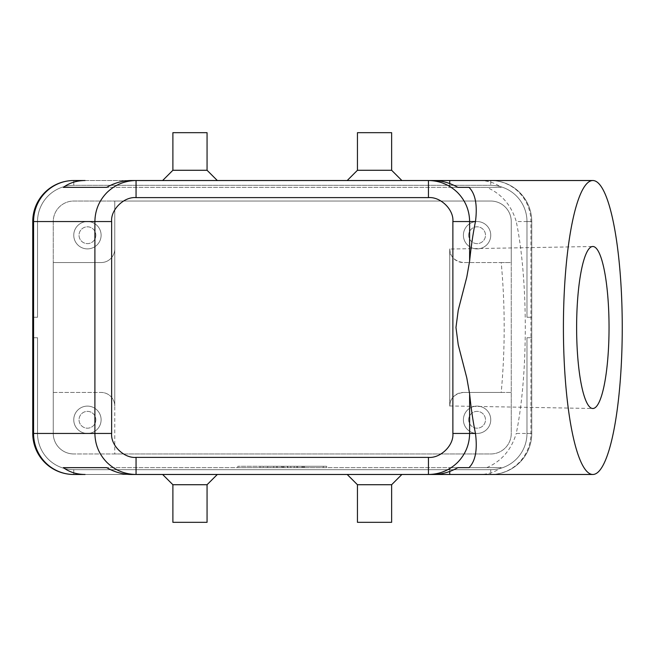<?xml version="1.0" encoding="UTF-8"?>
<svg xmlns="http://www.w3.org/2000/svg" width="655" height="655" viewBox="0 0 655 655"><rect width="100%" height="100%" fill="white"/><g stroke="black" fill="none" stroke-linecap="round" stroke-linejoin="round"><path stroke-width="0.49" stroke-dasharray="3.27 2.46" d="M450.157 252.273L449.731 248.892L449.731 255.999L450.157 252.273L449.731 248.892A13.673 13.673 0 0 0 463.404 262.557L501.214 262.557C505.177 305.852 505.177 349.148 501.214 392.443L511.26 392.443L511.26 262.557L463.404 262.557C454.693 261.279 450.141 256.719 449.731 248.892L449.731 406.108L450.157 402.727L449.731 399.001L449.731 406.108L450.157 402.727M501.214 262.557L511.26 262.557L511.26 221.546A20.51 20.51 0 0 0 490.751 201.036A20.51 20.51 0 0 1 511.26 221.546L511.26 433.454A20.51 20.51 0 0 1 490.751 453.964L114.781 453.964L114.781 406.108A13.673 13.673 0 0 0 101.107 392.443C104.857 392.501 108.083 393.835 110.777 396.447C113.389 399.141 114.723 402.358 114.781 406.108L114.781 201.036L490.751 201.036L73.761 201.036A20.51 20.51 0 0 0 53.26 221.546L53.26 433.454A20.51 20.51 0 0 0 73.761 453.964A20.51 20.51 0 0 1 53.26 433.454L53.26 262.557L101.107 262.557A13.673 13.673 0 0 0 114.781 248.892C114.723 252.642 113.389 255.859 110.777 258.553C108.083 261.165 104.857 262.499 101.107 262.557L53.26 262.557L53.26 221.546A20.51 20.51 0 0 1 73.761 201.036L114.781 201.036L114.781 453.964L73.761 453.964L490.751 453.964A20.51 20.51 0 0 0 511.26 433.454L511.26 392.443L463.404 392.443A13.673 13.673 0 0 0 449.731 406.108C450.141 398.281 454.693 393.72 463.404 392.443L501.214 392.443M301.914 467.637L297.64 467.637L297.64 466.27L302.766 466.27L297.64 466.27L297.64 467.637L304.477 467.637L297.64 467.637L301.914 467.637L301.914 466.27L304.477 466.27L301.914 466.27L301.914 467.637M281.404 467.637L266.88 467.637L266.88 466.27L283.967 466.27L266.88 466.27L266.88 467.637L270.294 467.637L270.294 466.27L270.294 467.637L283.967 467.637L281.404 467.637L281.404 466.27M449.731 471.444L449.731 467.637L457.878 467.637L106.634 467.637L501.173 467.637C495.065 472.132 487.811 474.417 479.427 474.474L490.751 474.474A41.011 41.011 0 0 0 531.762 433.454L526.98 433.454L531.762 433.454L526.98 433.454L531.762 433.454L526.98 433.454L531.762 433.454L526.98 433.454L526.98 337.751L531.762 337.751L526.98 337.751L526.98 433.454L526.98 337.751L531.762 337.751L526.98 337.751L526.98 433.454L526.98 337.751L531.762 337.751L526.98 337.751L526.98 433.454L526.98 337.751L531.762 337.751L526.98 337.751L526.98 433.454A36.23 36.23 0 0 1 490.751 469.684A36.23 36.23 0 0 0 526.98 433.454A36.23 36.23 0 0 1 490.751 469.684A36.23 36.23 0 0 0 526.98 433.454A36.23 36.23 0 0 1 490.751 469.684A36.23 36.23 0 0 0 526.98 433.454A36.23 36.23 0 0 1 490.751 469.684A36.23 36.23 0 0 0 526.98 433.454L531.762 433.454L531.762 221.546A41.011 41.011 0 0 0 490.751 180.526A41.011 41.011 0 0 1 531.762 221.546A41.011 41.011 0 0 0 490.751 180.526A41.011 41.011 0 0 1 531.762 221.546A41.011 41.011 0 0 0 490.751 180.526A41.011 41.011 0 0 1 531.762 221.546A41.011 41.011 0 0 0 490.751 180.526A41.011 41.011 0 0 1 531.762 221.546A41.011 41.011 0 0 0 490.751 180.526L479.427 180.526C487.811 180.583 495.065 182.868 501.173 187.363L486.763 187.363C501.476 193.741 511.309 205.138 516.255 221.546L531.762 221.546L531.762 317.249L531.762 221.546L531.762 317.249L526.98 317.249L526.98 221.546A36.23 36.23 0 0 0 490.751 185.316A36.23 36.23 0 0 1 526.98 221.546A36.23 36.23 0 0 0 490.751 185.316A36.23 36.23 0 0 1 526.98 221.546A36.23 36.23 0 0 0 490.751 185.316A36.23 36.23 0 0 1 526.98 221.546A36.23 36.23 0 0 0 490.751 185.316A36.23 36.23 0 0 1 526.98 221.546L526.98 317.249L531.762 317.249L531.762 221.546L531.762 317.249L526.98 317.249L526.98 221.546L526.98 317.249L531.762 317.249L531.762 221.546L531.762 433.454A41.011 41.011 0 0 1 490.751 474.474A41.011 41.011 0 0 0 531.762 433.454A41.011 41.011 0 0 1 490.751 474.474A41.011 41.011 0 0 0 531.762 433.454A41.011 41.011 0 0 1 490.751 474.474A41.011 41.011 0 0 0 531.762 433.454A41.011 41.011 0 0 1 490.751 474.474A41.011 41.011 0 0 0 531.762 433.454L531.762 337.751L531.762 433.454A41.011 41.011 0 0 1 490.751 474.474A41.011 41.011 0 0 0 531.762 433.454L516.255 433.454A146.974 29.418 90 0 0 525.285 327.5A146.974 29.418 90 0 0 516.255 221.546M73.761 180.526L490.751 180.526L73.761 180.526L73.761 185.316L73.761 180.526L73.761 185.316L73.761 180.526L73.761 185.316L73.761 180.526L73.761 185.316L490.751 185.316L73.761 185.316A36.23 36.23 0 0 0 37.532 221.546A36.23 36.23 0 0 1 73.761 185.316A36.23 36.23 0 0 0 37.532 221.546A36.23 36.23 0 0 1 73.761 185.316A36.23 36.23 0 0 0 37.532 221.546A36.23 36.23 0 0 1 73.761 185.316A36.23 36.23 0 0 0 37.532 221.546A36.23 36.23 0 0 1 73.761 185.316L73.761 180.526L490.751 180.526L73.761 180.526A41.011 41.011 0 0 0 32.75 221.546A41.011 41.011 0 0 1 73.761 180.526A41.011 41.011 0 0 0 32.75 221.546A41.011 41.011 0 0 1 73.761 180.526A41.011 41.011 0 0 0 32.75 221.546A41.011 41.011 0 0 1 73.761 180.526A41.011 41.011 0 0 0 32.75 221.546A41.011 41.011 0 0 1 73.761 180.526A41.011 41.011 0 0 0 32.75 221.546L32.75 433.454L32.75 337.751L32.75 433.454L32.75 337.751L32.75 433.454L32.75 337.751L32.75 433.454L32.75 337.751L37.532 337.751L37.532 433.454A36.23 36.23 0 0 0 73.761 469.684A36.23 36.23 0 0 1 37.532 433.454A36.23 36.23 0 0 0 73.761 469.684A36.23 36.23 0 0 1 37.532 433.454A36.23 36.23 0 0 0 73.761 469.684A36.23 36.23 0 0 1 37.532 433.454A36.23 36.23 0 0 0 73.761 469.684A36.23 36.23 0 0 1 37.532 433.454L37.532 337.751L32.75 337.751L32.75 433.454A41.011 41.011 0 0 0 73.761 474.474A41.011 41.011 0 0 1 32.75 433.454A41.011 41.011 0 0 0 73.761 474.474A41.011 41.011 0 0 1 32.75 433.454A41.011 41.011 0 0 0 73.761 474.474A41.011 41.011 0 0 1 32.75 433.454A41.011 41.011 0 0 0 73.761 474.474A41.011 41.011 0 0 1 32.75 433.454A41.011 41.011 0 0 0 73.761 474.474L490.751 474.474L73.761 474.474L490.751 474.474L73.761 474.474L490.751 474.474L73.761 474.474L73.761 469.684L490.751 469.684L73.761 469.684L490.751 469.684L73.761 469.684L490.751 469.684L73.761 469.684L490.751 469.684L73.761 469.684L73.761 474.474L73.761 469.684L73.761 474.474L73.761 469.684L73.761 474.474L73.761 469.684L73.761 474.474L490.751 474.474L73.761 474.474M95.843 235.219A8.409 8.409 0 0 1 87.434 243.619A8.409 8.409 0 0 1 79.034 235.219A8.409 8.409 0 0 1 87.434 226.81A8.409 8.409 0 0 1 95.843 235.219A8.409 8.409 0 0 1 87.434 243.619A8.409 8.409 0 0 1 79.034 235.219A8.409 8.409 0 0 1 87.434 226.81A8.409 8.409 0 0 1 95.843 235.219M95.843 419.781A8.409 8.409 0 0 1 87.434 428.19A8.409 8.409 0 0 1 79.034 419.781A8.409 8.409 0 0 1 87.434 411.381A8.409 8.409 0 0 1 95.843 419.781A8.409 8.409 0 0 1 87.434 428.19A8.409 8.409 0 0 1 79.034 419.781A8.409 8.409 0 0 1 87.434 411.381A8.409 8.409 0 0 1 95.843 419.781M296.781 467.637L304.477 467.637L294.218 467.637L294.218 466.27L296.781 466.27L294.218 466.27L294.218 467.637L296.781 467.637L296.781 466.27L303.617 466.27L296.781 466.27L296.781 467.637M501.173 467.637L449.731 467.637L449.731 474.474L490.751 474.474L490.751 469.684L490.751 474.474A41.011 40.184 -90 0 0 530.935 433.454L530.935 221.546A41.011 40.184 -90 0 0 490.751 180.526L449.731 180.526L449.731 187.363L486.763 187.363M449.731 183.556L449.731 187.363L457.878 187.363L106.634 187.363L501.173 187.363M449.731 399.001L449.731 255.999M241.245 467.637L326.689 467.637L282.256 467.637L282.256 466.27L326.689 466.27L237.822 466.27L323.275 466.27L273.716 466.27L282.256 466.27L282.256 467.637L241.245 467.637L241.245 466.27M326.689 467.637L326.689 466.27M486.763 467.637C501.476 461.259 511.309 449.862 516.255 433.454M468.677 419.781A8.409 8.409 0 0 1 477.077 411.381A8.409 8.409 0 0 1 485.486 419.781A8.409 8.409 0 0 1 477.077 428.19A8.409 8.409 0 0 1 468.677 419.781A8.409 8.409 0 0 1 477.077 411.381A8.409 8.409 0 0 1 485.486 419.781A8.409 8.409 0 0 1 477.077 428.19A8.409 8.409 0 0 1 468.677 419.781M303.617 466.27L304.477 466.27L302.766 466.27L304.477 466.27L303.617 466.27L303.617 467.637L303.617 466.27M260.043 467.637L260.043 466.27L263.457 466.27L260.043 466.27L260.043 467.637L263.457 467.637L263.457 466.27L263.457 467.637L260.043 467.637M357.45 132.678L391.633 132.678M374.537 180.526L401.883 180.526L374.537 180.526M357.45 170.275L391.633 170.275M207.062 132.678L172.887 132.678M207.062 170.275L172.887 170.275M189.975 180.526L162.628 180.526L189.975 180.526M357.45 522.322L391.633 522.322M357.45 484.725L391.633 484.725M374.537 474.474L401.883 474.474L374.537 474.474M207.062 522.322L172.887 522.322M189.975 474.474L162.628 474.474L189.975 474.474M207.062 484.725L172.887 484.725M101.107 419.781A13.673 13.673 0 0 1 87.369 433.454A13.673 13.673 0 0 1 73.761 419.781A13.673 13.673 0 0 1 87.434 406.108A13.673 13.673 0 0 1 101.107 419.781A13.673 13.673 0 0 0 87.434 406.108A13.673 13.673 0 0 0 73.761 419.781A13.673 13.673 0 0 0 87.369 433.454A13.673 13.673 0 0 0 101.107 419.781M463.404 235.219A13.673 13.673 0 0 1 477.176 221.546A13.673 13.673 0 0 1 490.751 235.219A13.673 13.673 0 0 1 477.077 248.892A13.673 13.673 0 0 1 463.404 235.219A13.673 13.673 0 0 0 477.004 248.892A13.673 13.673 0 0 0 490.751 235.219A13.673 13.673 0 0 0 477.077 221.546A13.673 13.673 0 0 0 463.404 235.219M468.677 235.219A8.409 8.409 0 0 1 477.077 226.81A8.409 8.409 0 0 1 485.486 235.219A8.409 8.409 0 0 1 477.077 243.619A8.409 8.409 0 0 1 468.677 235.219A8.409 8.409 0 0 1 477.077 226.81A8.409 8.409 0 0 1 485.486 235.219A8.409 8.409 0 0 1 477.077 243.619A8.409 8.409 0 0 1 468.677 235.219M101.107 235.219A13.673 13.673 0 0 1 87.369 248.892A13.673 13.673 0 0 1 73.761 235.219A13.673 13.673 0 0 1 87.434 221.546A13.673 13.673 0 0 1 101.107 235.219A13.673 13.673 0 0 0 87.434 221.546A13.673 13.673 0 0 0 73.761 235.219A13.673 13.673 0 0 0 87.369 248.892A13.673 13.673 0 0 0 101.107 235.219M490.751 419.781A13.673 13.673 0 0 1 477.077 433.454A13.673 13.673 0 0 1 463.404 419.781A13.673 13.673 0 0 1 477.077 406.108A13.673 13.673 0 0 1 490.751 419.781A13.673 13.673 0 0 0 477.077 406.108A13.673 13.673 0 0 0 463.404 419.781A13.673 13.673 0 0 0 477.004 433.454A13.673 13.673 0 0 0 490.751 419.781M287.381 467.637L287.381 466.27L287.381 467.637M449.731 249.047L449.731 405.953L449.731 249.047L592.775 246.493M53.26 392.443L101.107 392.443L53.26 392.443M32.75 221.546L32.75 317.249L37.532 317.249L37.532 221.546L37.532 317.249L32.75 317.249L32.75 221.546L32.75 317.249L37.532 317.249L37.532 221.546L37.532 317.249L32.75 317.249L32.75 221.546L32.75 317.249L37.532 317.249L37.532 221.546L37.532 317.249L32.75 317.249L32.75 221.546L32.75 317.249L32.75 221.546L37.532 221.546L37.532 317.249L37.532 221.546L32.75 221.546M428.452 180.526L136.06 180.526L428.452 180.526M433.34 180.526L131.172 180.526M131.172 474.474L433.34 474.474M490.751 180.526A41.011 41.011 0 0 1 531.762 221.546L531.762 317.249L526.98 317.249L526.98 221.546L526.98 317.249L531.762 317.249L531.762 221.546L526.98 221.546L526.98 317.249L526.98 221.546L531.762 221.546A41.011 41.011 0 0 0 490.751 180.526L490.751 185.316L490.751 180.526M282.256 467.637L282.256 466.27L282.256 467.637M323.275 467.637L323.275 466.27M273.716 467.637L273.716 466.27L273.716 467.637M449.731 180.526L479.427 180.526M526.98 317.249L531.762 317.249L526.98 317.249M32.75 317.249L37.532 317.249L32.75 317.249M290.804 467.637L290.804 466.27L290.804 467.637M277.13 467.637L277.13 466.27L277.13 467.637M136.06 474.474L428.452 474.474L136.06 474.474M479.427 474.474L449.731 474.474M37.532 433.454L37.532 337.751L32.75 337.751L37.532 337.751L37.532 433.454L37.532 337.751L32.75 337.751L37.532 337.751L37.532 433.454L37.532 337.751L32.75 337.751L37.532 337.751L37.532 433.454L32.75 433.454L37.532 433.454M237.822 467.637L237.822 466.27M297.64 467.637L297.64 466.27L297.64 467.637M267.731 467.637L267.731 466.27M526.98 221.546L531.762 221.546L526.98 221.546M302.766 467.637L302.766 466.27L302.766 467.637M283.107 467.637L283.107 466.27M276.795 467.637L276.795 466.27M287.725 467.637L287.725 466.27M283.967 467.637L283.967 466.27M304.477 467.637L304.477 466.27M449.731 405.953L592.775 408.507"/><path stroke-width="0.98" d="M457.878 187.363L469.021 187.363L457.878 187.363C449.928 182.868 441.748 180.583 433.34 180.526L136.06 180.526C124.778 180.698 115.075 184.702 106.953 192.545C99.093 200.626 95.081 210.296 94.901 221.546L94.901 433.454L33.577 433.454A41.011 40.184 90 0 0 73.761 474.474L85.085 474.474C76.701 474.417 69.455 472.132 63.347 467.637L106.634 467.637C114.584 472.132 122.763 474.417 131.172 474.474L136.06 474.474L136.06 457.378C123.975 458.451 110.548 445.294 111.645 433.454L94.901 433.454C95.081 444.704 99.093 454.374 106.953 462.455C115.075 470.298 124.778 474.302 136.06 474.474L428.452 474.474C439.742 474.302 449.445 470.298 457.558 462.455C465.418 454.374 469.438 444.704 469.619 433.454L452.875 433.454C453.964 445.294 440.537 458.451 428.452 457.378L428.452 474.474L433.34 474.474C441.748 474.417 449.928 472.132 457.878 467.637L469.021 467.637C475.415 461.259 477.569 449.862 475.473 433.454L469.619 433.454L469.619 393.884A146.974 29.418 90 0 0 475.473 433.454M428.452 180.526L428.452 197.622C440.537 196.549 453.964 209.706 452.875 221.546L469.619 221.546C469.438 210.296 465.418 200.626 457.558 192.545C449.445 184.702 439.742 180.698 428.452 180.526L449.731 180.526L428.452 180.526M136.06 185.537L136.06 180.526L131.172 180.526C122.763 180.583 114.584 182.868 106.634 187.363L63.347 187.363C69.455 182.868 76.701 180.583 85.085 180.526L73.761 180.526A41.011 40.184 90 0 0 33.577 221.546L111.645 221.546C110.548 209.706 123.975 196.549 136.06 197.622L136.06 185.537M85.085 180.526L73.761 180.526A41.011 41.011 0 0 0 32.75 221.546L32.75 433.454A41.011 41.011 0 0 0 73.761 474.474L85.085 474.474M592.832 474.474A146.974 29.418 -90 0 1 563.415 327.5A146.974 29.418 -90 0 1 592.832 180.526A146.974 29.418 -90 0 1 622.25 327.5A146.974 29.418 -90 0 1 592.832 474.474L428.452 474.474L449.731 474.474L449.731 471.444M63.347 187.363L106.634 187.363M469.021 187.363C475.415 193.741 477.569 205.138 475.473 221.546A146.974 29.418 90 0 0 469.619 261.116L466.802 277.049L458.23 310.233L455.97 327.5L458.23 344.767L466.802 377.951L469.619 393.884M457.878 467.637L469.021 467.637M63.347 467.637L106.634 467.637M449.731 183.556L449.731 180.526L592.832 180.526M592.832 408.507A81.007 16.211 90 0 0 609.044 327.5A81.007 16.211 90 0 0 592.832 246.493A81.007 16.211 90 0 0 592.775 246.493A81.007 16.211 90 0 0 576.621 327.5A81.007 16.211 90 0 0 592.775 408.507A81.007 16.211 90 0 0 592.832 408.507M357.45 484.725L391.633 484.725L391.633 522.322L357.45 522.322L357.45 484.725L347.199 474.474M357.45 170.275L391.633 170.275L391.633 132.678L357.45 132.678L357.45 170.275L347.199 180.526M207.062 170.275L172.887 170.275L172.887 132.678L207.062 132.678L207.062 170.275L217.321 180.526M207.062 484.725L172.887 484.725L172.887 522.322L207.062 522.322L207.062 484.725L217.321 474.474M428.452 457.378L136.06 457.378M136.06 197.622L428.452 197.622M111.645 433.454L111.645 221.546M73.761 180.526A41.011 41.011 0 0 0 32.75 221.546L33.577 221.546L33.577 433.454L32.75 433.454A41.011 41.011 0 0 0 73.761 474.474M469.619 261.116L469.619 221.546L475.473 221.546M452.875 221.546L452.875 433.454M391.633 170.275L401.883 180.526M172.887 170.275L162.628 180.526M391.633 484.725L401.883 474.474M172.887 484.725L162.628 474.474"/></g></svg>
